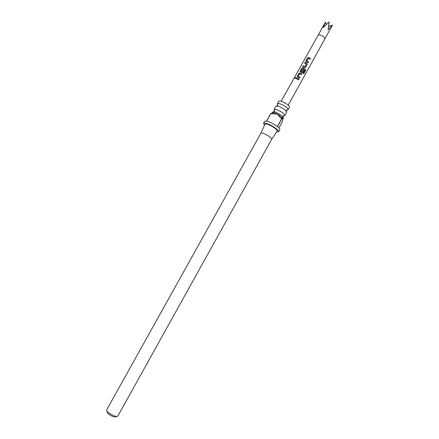 <?xml version="1.0" encoding="UTF-8"?>
<svg xmlns="http://www.w3.org/2000/svg" width="439" height="439" viewBox="0 0 439 439"><rect width="100%" height="100%" fill="white"/><g stroke="black" fill="none" stroke-linecap="round" stroke-linejoin="round"><path stroke-width="0.66" d="M294.975 77.901L295.837 77.67L295.787 78.054L294.915 78.296L294.975 77.901M295.008 78.411L295.787 77.566M274.655 110.891L274.079 109.569C274.677 108.987 276.411 109.388 279.292 110.765C283.034 112.807 284.889 114.403 284.851 115.567L283.429 115.775M277.843 105.042L277.327 103.741C277.942 103.132 279.681 103.511 282.562 104.883C286.31 106.918 288.154 108.537 288.094 109.734L286.716 109.98M308.151 62.75L305.802 61.251L307.437 57.97L308.612 57.509L310.51 58.513L310.071 59.303L308.288 58.349L306.779 60.928L308.59 61.959L308.151 62.75M307.24 64.385L305.539 67.315L304.567 67.452L302.619 66.596L303.058 65.806L304.902 66.602L306.411 64.023L304.54 63.145L304.984 62.36L306.927 63.211L307.24 64.385L305.703 67.151M303.766 73.785L303.113 73.253L304.858 70.119L302.515 68.698L301 71.283L301.988 71.831L303.327 69.554L304.101 70.02L302.839 72.287L301.703 72.594L300.078 71.53L301.714 68.226L302.888 67.771L305.423 69.23L305.615 70.465L303.766 73.785M299.557 78.175L297.208 76.671L298.844 73.368L300.024 72.912L301.928 73.928L301.483 74.718L299.694 73.752L298.18 76.342L299.996 77.385L299.557 78.175M298.613 79.871L295.946 78.565L296.391 77.774L299.058 79.075L298.613 79.871M324.909 23.026L318.121 35.208L319.137 34.829C322.566 35.636 324.465 37.008 324.844 38.95L332.433 25.204L328.076 29.836L329.168 21.95L323.203 27.525L325.568 21.961L326.336 24.348M283.034 118.837L283.484 118.031L282.398 116.214L277.903 113.251L274.819 112L272.707 112.033L272.213 112.922L273.623 112.73L270.836 113.58L272.059 112.944M284.851 115.567L286.727 112.192L285.602 110.288L281.185 107.363L278.172 106.15L275.961 106.2L274.079 109.569M283.012 118.552L282.403 117.619L277.404 114.151L270.852 113.58L266.671 121.076L271.939 123.112L277.41 126.531L281.591 119.007L277.404 114.151L273.623 112.73M276.608 131.974L278.65 131.815C278.633 130.323 275.994 128.139 270.737 125.269C266.709 123.31 264.311 122.69 263.537 123.403L264.481 125.219M278.974 127.925L281.992 122.486L283.034 118.684L282.623 118.431L281.706 119.101L277.525 126.624C279.314 128.073 280.082 129.093 279.835 129.681L278.65 131.815M271.708 139.207L271.741 139.158C271.697 138.137 269.798 136.606 266.045 134.553C263.175 133.143 261.474 132.671 260.936 133.143L260.914 133.198M271.752 139.141L277.201 131.102C277.36 129.933 275.226 128.139 270.803 125.713C267.389 124.056 265.425 123.573 264.909 124.259L260.947 133.127M288.094 109.734L289.471 107.253C289.537 106.04 287.699 104.422 283.956 102.38C281.075 101.014 279.325 100.641 278.71 101.261L277.327 103.741M281.009 117.954L282.903 118.294M116.467 416.479L115.737 416.704C115.073 417.412 113.202 416.891 110.123 415.151C107.884 413.692 106.929 412.638 107.259 411.985L107.067 411.244M106.699 409.85L106.622 409.955C106.403 410.849 107.681 412.199 110.469 413.999C114.316 416.188 116.758 416.918 117.8 416.172L271.741 139.158M263.537 123.403L264.728 121.274L266.566 121.054L270.742 113.564M328.816 25.264L328.718 26.384M332.433 25.204L328.657 26.406M296.012 78.586L296.391 77.774M296.429 77.835L299.058 79.075M299.014 79.097L298.591 79.854M297.28 76.841L297.302 76.139M298.18 76.342L299.996 77.385M299.958 77.407L299.535 78.164M297.346 76.199L298.888 73.428L300.04 72.967L301.928 73.928M301.884 73.944L301.461 74.701M300.144 71.694L301.758 68.292L302.905 67.825L305.363 69.236L305.615 70.465M305.533 70.459L303.711 73.736M301 71.283L301.977 71.864L303.311 69.592L304.057 70.042L302.839 72.287M302.795 72.309L302.466 72.622M305.659 67.167L305.335 67.474M304.606 63.167L305.023 62.42L306.927 63.211M306.91 63.243L307.201 64.407M302.685 66.613L303.102 65.866L304.891 66.64L306.411 64.023M305.868 61.416L305.895 60.73M306.779 60.928L308.59 61.959M308.546 61.981L308.129 62.739M305.939 60.791L307.476 58.036L308.628 57.564L310.51 58.513M310.466 58.541L310.049 59.292M324.844 38.95L288.204 105.168M283.495 115.896L283.561 116.489C283.523 116.95 283.133 116.856 282.398 116.214M286.788 110.123L286.815 110.633C286.804 111.105 286.398 110.99 285.602 110.288M277.684 105.058L277.234 105.3C276.839 105.558 277.152 105.843 278.172 106.15M274.512 110.891L273.974 111.155C273.601 111.429 273.887 111.715 274.819 112M260.936 133.143L106.622 409.955M282.403 117.619L282.623 118.431M318.121 35.208L281.152 101.244"/></g></svg>
